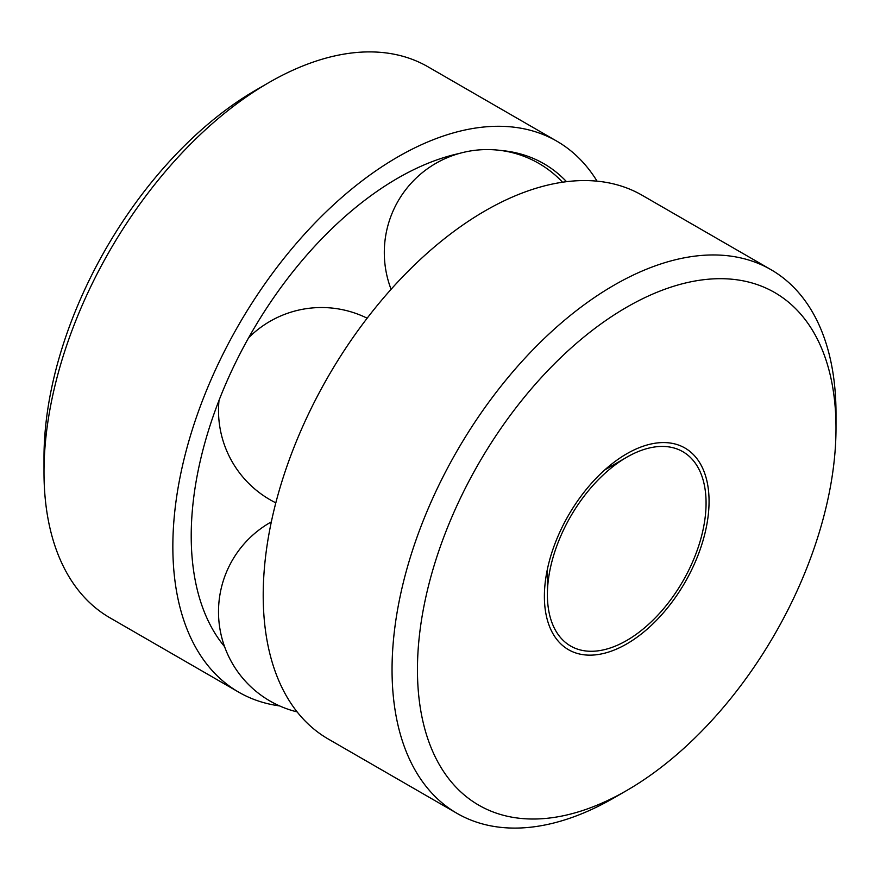 <?xml version="1.0" encoding="UTF-8"?>
<svg xmlns="http://www.w3.org/2000/svg" width="880" height="880" viewBox="0 0 880 880"><rect width="100%" height="100%" fill="white"/><g stroke="black" fill="none" stroke-linecap="round" stroke-linejoin="round"><path stroke-width="1.32" d="M626.725 457.248L626.725 457.248A112.2 64.779 120 0 0 547.393 594.66A112.2 64.779 120 0 0 626.725 640.475A112.2 64.779 120 0 0 706.068 503.052A112.2 64.779 120 0 0 626.725 457.248L604.725 469.953L626.725 457.248M626.725 453.794L626.725 453.794A116.435 67.221 120 0 0 544.39 596.387A116.435 67.221 120 0 0 626.725 643.929A116.435 67.221 120 0 0 709.06 501.325A116.435 67.221 120 0 0 626.725 453.794M836 428.032L836 413.369A313.918 181.247 120 0 0 770.979 269.665L642.136 195.272A313.918 181.247 120 0 0 485.177 210.815A313.918 181.247 120 0 0 280.104 487.454A313.918 181.247 120 0 0 328.218 739.002L457.061 813.384A313.918 181.247 120 0 0 614.031 797.841L626.725 790.504A295.955 170.874 120 0 0 836 428.032A295.955 170.874 120 0 0 626.725 307.208A295.955 170.874 120 0 0 417.45 669.68A295.955 170.874 120 0 0 626.725 790.504M770.979 269.665A313.918 181.247 120 0 0 614.02 285.208A313.918 181.247 120 0 0 408.947 561.836A313.918 181.247 120 0 0 457.061 813.384M597.069 181.17A318.109 183.667 120 0 0 556.842 141.185L427.999 66.803A318.109 183.667 120 0 0 268.939 82.555L268.939 82.555A318.109 183.667 120 0 0 44 472.164A318.109 183.667 120 0 0 109.89 617.782L238.733 692.175A318.109 183.667 120 0 0 279.587 705.914M556.842 141.185A318.109 183.667 120 0 0 397.782 156.937A318.109 183.667 120 0 0 189.97 437.261A318.109 183.667 120 0 0 238.733 692.175M256.234 89.892L268.939 82.555L256.234 89.892A300.146 173.294 120 0 0 44 457.49L44 472.164M459.415 153.439A292.127 168.663 120 0 0 444.147 157.476A292.127 168.663 120 0 0 397.782 178.156A292.127 168.663 120 0 0 196.493 586.443A292.127 168.663 120 0 0 224.565 646.635M566.533 181.687A292.127 168.663 120 0 0 500.423 150.425M547.393 569.261L547.393 594.66M562.529 182.226A102.993 102.993 0 0 0 391.083 289.311M367.147 318.197A102.993 102.993 0 0 0 248.688 337.689M219.01 400.411A102.993 102.993 0 0 0 275.814 502.832M271.326 521.884A102.993 102.993 0 0 0 297.132 711.898"/></g></svg>
